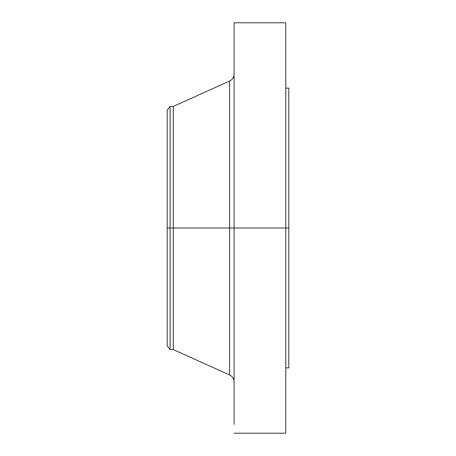<?xml version="1.0" encoding="UTF-8"?>
<svg xmlns="http://www.w3.org/2000/svg" width="456" height="456" viewBox="0 0 456 456"><rect width="100%" height="100%" fill="white"/><g stroke="black" fill="none" stroke-linecap="round" stroke-linejoin="round"><path stroke-width="0.68" d="M285.758 22.8L285.758 228L285.758 22.8L234.082 22.8L234.082 228L288.802 228L288.802 367.838L288.802 228L285.758 228L285.758 433.2L285.758 228L229.596 228L229.596 81.054L229.596 228L167.198 228L167.198 345.802L167.198 228L170.116 228L170.116 349.598L170.116 228L173.28 228L173.28 349.598L173.28 228L229.596 228L229.596 81.054C232.452 79.623 233.945 77.315 234.082 74.129M167.198 345.802L170.116 349.598L173.28 349.598L229.596 374.946L229.596 228L229.596 374.946L229.596 228L234.082 228L234.082 420.284M288.802 88.162L288.802 228L288.802 88.162L285.758 88.162M234.082 22.8L234.082 424.365M229.596 81.054L173.28 106.402L173.28 228L173.28 106.402L170.116 106.402L170.116 228L170.116 106.402L167.198 110.198L167.198 228L167.198 110.198M285.758 433.2L234.082 433.2M288.802 367.838L285.758 367.838M229.596 374.946C232.452 376.377 233.945 378.685 234.082 381.871"/></g></svg>
